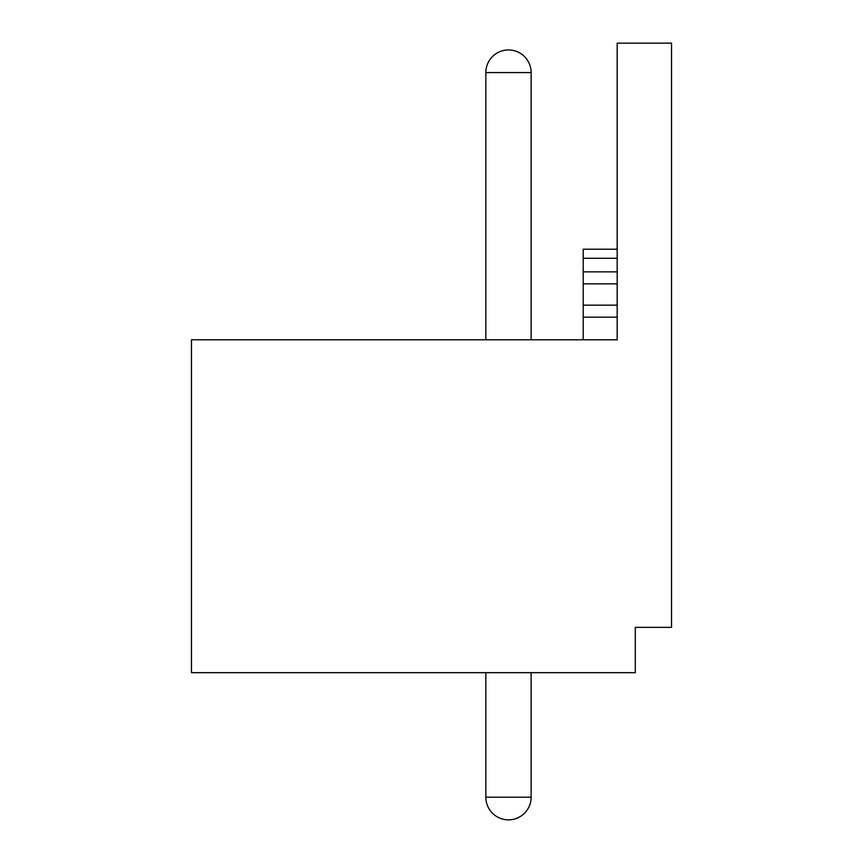 <?xml version="1.0" encoding="UTF-8"?>
<svg xmlns="http://www.w3.org/2000/svg" width="863" height="863" viewBox="0 0 863 863"><rect width="100%" height="100%" fill="white"/><g stroke="black" fill="none" stroke-linecap="round" stroke-linejoin="round"><path stroke-width="1.29" d="M191.467 672.665L635.297 672.665L635.297 627.369L671.533 627.369L671.533 43.15L617.185 43.15L617.185 339.795L191.467 339.795L191.467 672.665M617.185 249.213L583.215 249.213L583.215 339.795M617.185 317.142L583.215 317.142M617.185 271.856L583.215 271.856M531.133 797.207L485.847 797.207A22.643 22.643 0 0 0 508.49 819.85A22.643 22.643 0 0 0 531.133 797.207L531.133 672.665M531.133 72.589A22.643 22.643 0 0 0 508.49 49.946A22.643 22.643 0 0 0 485.847 72.589L531.133 72.589L531.133 339.795M617.185 305.157L583.215 305.157M617.185 283.841L583.215 283.841M617.185 258.274L583.215 258.274M485.847 672.665L485.847 797.207M485.847 72.589L485.847 339.795"/></g></svg>

